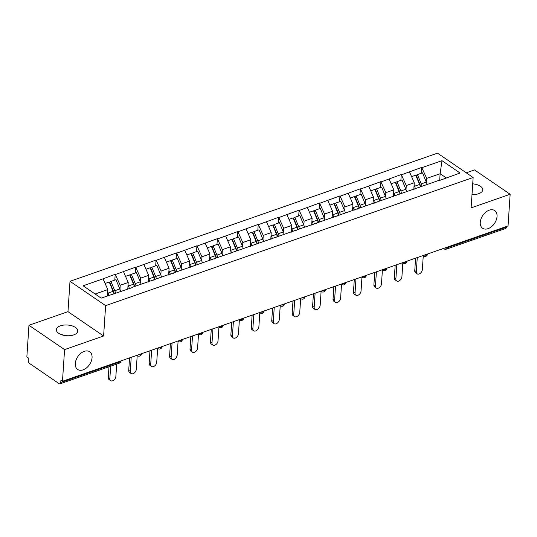 <?xml version="1.0" encoding="UTF-8"?>
<svg xmlns="http://www.w3.org/2000/svg" width="537" height="537" viewBox="0 0 537 537"><rect width="100%" height="100%" fill="white"/><g stroke="black" fill="none" stroke-linecap="round" stroke-linejoin="round"><path stroke-width="0.81" d="M92.055 357.689A10.713 7.075 -55.7 0 1 86.538 367.865A10.713 7.075 -55.7 0 1 77.63 369.456A10.713 7.075 -55.7 0 1 75.294 363.536A10.713 7.075 -55.7 0 1 80.812 353.353A10.713 7.075 -55.7 0 1 89.719 351.762A10.713 7.075 -55.7 0 1 92.055 357.689M497.034 216.492A10.713 7.075 -55.7 0 1 491.509 226.674A10.713 7.075 -55.7 0 1 482.602 228.265A10.713 7.075 -55.7 0 1 480.266 222.338A10.713 7.075 -55.7 0 1 485.784 212.162A10.713 7.075 -55.7 0 1 494.691 210.571A10.713 7.075 -55.7 0 1 497.034 216.492M60.788 334.403L66.105 335.672M60.419 325.825A10.713 5.363 -176.2 0 1 71.877 325.805A10.713 5.363 -176.2 0 1 77.758 331.074A10.713 5.363 -176.2 0 1 73.71 334.907A10.713 5.363 -176.2 0 1 62.252 334.927A10.713 5.363 -176.2 0 1 56.372 329.651A10.713 5.363 -176.2 0 1 60.419 325.825M472.714 183.842A10.713 5.363 -176.2 0 1 482.729 189.883A10.713 5.363 -176.2 0 1 478.682 193.709A10.713 5.363 -176.2 0 1 472.003 194.542M28.951 325.274L64.574 349.614L103.607 336.001L67.984 311.661L28.951 325.274L26.85 356.937L28.407 358.004L28.253 360.32A2.51 1.41 -109.2 0 0 29.669 363.549L59.057 383.633A2.51 1.41 -109.2 0 0 60.03 383.834A2.51 1.41 -109.2 0 0 60.762 382.532L60.916 380.216L62.473 381.283L508.049 225.929L510.15 194.26L474.527 169.92L466.264 172.807M67.984 311.661L69.998 281.294L437.514 153.166L473.137 177.505L105.621 305.64L69.998 281.294M107.36 295.974L107.783 289.597L103.07 278.824L83.101 285.785L101.171 298.136L132.511 287.523M103.07 278.824L115.2 274.273L114.817 280.086M119.959 289.302L120.228 285.261L115.2 274.273M115.515 274.481L135.633 267.151L135.25 272.964M140.392 282.18L140.66 278.139L135.633 267.151M135.948 267.359L156.066 260.022L155.683 265.842M160.825 275.058L161.093 271.017L156.066 260.022M156.381 260.237L176.498 252.9L176.116 258.72M181.258 267.929L181.526 263.889L176.498 252.9M176.814 253.115L196.931 245.778L196.542 251.591M201.684 260.807L201.952 256.767L196.931 245.778M197.24 245.993L217.364 238.656L216.975 244.469M222.117 253.686L222.385 249.645L217.364 238.656M217.673 238.864L237.797 231.528L237.408 237.347M242.549 246.564L242.818 242.523L237.797 231.528M238.106 231.742L258.23 224.406L257.841 230.225M262.982 239.435L263.251 235.401L258.23 224.406M258.539 224.62L278.656 217.284L278.273 223.103M283.415 232.313L283.684 228.272L278.656 217.284M278.972 217.498L299.089 210.162L298.706 215.975M303.848 225.191L304.117 221.15L299.089 210.162M299.404 210.37L319.522 203.033L319.139 208.853M324.281 218.069L324.549 214.028L319.522 203.033M319.837 203.248L339.955 195.911L339.572 201.731M344.714 210.94L344.982 206.906L339.955 195.911M340.27 196.126L360.387 188.789L359.998 194.609M365.14 203.818L365.408 199.777L360.387 188.789M360.696 189.004L380.82 181.667L380.431 187.48M385.573 196.696L385.841 192.655L380.82 181.667M381.129 181.875L401.253 174.538L400.864 180.358M406.006 189.574L406.274 185.533L401.253 174.538M401.562 174.753L421.686 167.416L421.297 173.236M426.438 182.446L426.707 178.412L421.686 167.416M421.995 167.631L441.971 160.664L460.041 173.015L438.998 180.674M133.585 286.832L440.065 179.976M127.772 289.181L128.215 282.475L120.228 285.261M128.215 282.475L123.503 271.702M148.205 282.059L148.648 275.353L140.66 278.139M148.648 275.353L143.936 264.573M154.018 279.71L152.944 280.401M168.638 274.931L169.081 268.232L161.093 271.017M169.081 268.232L164.369 257.451M174.451 272.588L173.377 273.279M189.064 267.809L189.514 261.11L181.526 263.889M189.514 261.11L184.802 250.329M194.884 265.459L193.81 266.157M209.497 260.687L209.947 253.981L201.952 256.767M209.947 253.981L205.235 243.207M215.31 258.337L214.243 259.029M229.93 253.565L230.38 246.859L222.385 249.645M230.38 246.859L225.668 236.079M235.743 251.215L234.676 251.907M250.363 246.436L250.806 239.737L242.818 242.523M250.806 239.737L246.094 228.957M256.176 244.093L255.109 244.785M270.796 239.314L271.239 232.615L263.251 235.401M271.239 232.615L266.527 221.835M276.609 236.965L275.541 237.663M291.229 232.192L291.672 225.486L283.684 228.272M291.672 225.486L286.959 214.713M297.042 229.843L295.974 230.541M311.661 225.07L312.104 218.364L304.117 221.15M312.104 218.364L307.392 207.584M317.474 222.721L316.4 223.412M332.094 217.941L332.537 211.242L324.549 214.028M332.537 211.242L327.825 200.462M337.907 215.599L336.833 216.29M352.52 210.819L352.97 204.12L344.982 206.906M352.97 204.12L348.258 193.34M358.34 208.47L357.266 209.168M372.953 203.698L373.403 196.992L365.408 199.777M373.403 196.992L368.691 186.218M378.766 201.348L377.699 202.046M393.386 196.576L393.836 189.87L385.841 192.655M393.836 189.87L389.124 179.09M399.199 194.226L398.132 194.918M413.819 189.447L414.262 182.748L406.274 185.533M414.262 182.748L409.55 171.968M419.632 187.104L418.565 187.796M447.046 247.201L447.006 247.866L506.337 227.178L506.378 226.513M506.337 227.178A2.51 1.41 70.8 0 1 505.606 228.487L446.274 249.175A2.51 1.41 70.8 0 0 447.006 247.866A2.51 1.255 -176.2 0 1 444.79 247.987M439.702 180.217L440.132 173.726L426.707 178.412M446.166 177.848L440.132 173.726L441.971 160.664M64.574 349.614L62.473 381.283M103.607 336.001L105.621 305.64M473.137 177.505L471.117 207.873L510.15 194.26M107.783 289.597L95.136 294.007M420.464 185.748L420.397 186.822M400.031 192.87L399.964 193.944A13.727 7.686 -109.2 0 0 399.132 191.602L395.292 182.305L391.158 183.741M379.605 199.992L379.531 201.066A13.727 7.686 -109.2 0 0 378.699 198.724L374.86 189.427L370.725 190.87M359.172 207.114L359.099 208.195M338.74 214.243L338.666 215.317M318.307 221.365L318.233 222.439A13.727 7.686 -109.2 0 0 317.401 220.096L313.561 210.799L309.426 212.236M297.874 228.487L297.8 229.561A13.727 7.686 -109.2 0 0 296.974 227.218L293.128 217.921L288.993 219.365M277.441 235.609L277.367 236.689M257.008 242.737L256.941 243.811M236.575 249.859L236.508 250.933A13.727 7.686 -109.2 0 0 235.676 248.591L231.836 239.294L227.701 240.73M216.143 256.981L216.075 258.055A13.727 7.686 -109.2 0 0 215.243 255.713L211.403 246.416L207.269 247.859M195.716 264.103L195.643 265.184M175.284 271.232L175.21 272.306M154.851 278.354L154.777 279.428A13.727 7.686 -109.2 0 0 153.944 277.085L150.105 267.782L145.97 269.225M134.418 285.476L134.344 286.55A13.727 7.686 -109.2 0 0 133.518 284.207L129.672 274.91L125.537 276.354M113.985 292.598L113.911 293.679A13.727 7.686 -109.2 0 0 113.085 291.329L109.246 282.032L105.104 283.476M414.101 189.353A11.217 6.283 -109.2 0 0 413.879 188.574M420.766 186.708A11.217 6.283 -109.2 0 0 420.028 184.58L416.188 175.284L417.424 174.585L422.471 172.827L426.311 182.124L421.263 183.882L417.424 174.585M417.162 273.823L415.604 272.756A3.853 2.544 -55.7 0 1 414.765 270.628L416.323 271.695A3.853 2.544 124.3 0 0 417.162 273.823A3.853 2.544 124.3 0 0 420.364 273.252A3.853 2.544 124.3 0 0 422.351 269.594L423.263 255.773M427.143 184.48A13.727 7.686 -109.2 0 0 426.311 182.124M422.102 186.238A13.727 7.686 -109.2 0 0 421.263 183.882M415.443 188.883A13.727 7.686 -109.2 0 0 414.524 186.238L414.101 185.218M420.397 186.836A13.727 7.686 -109.2 0 0 419.565 184.48L415.725 175.176L411.584 176.619M416.323 271.695L417.262 257.585M414.765 270.628L415.591 258.163M393.675 196.475A11.217 6.283 -109.2 0 0 393.446 195.696M400.334 193.83A11.217 6.283 -109.2 0 0 399.595 191.709L395.756 182.405L396.991 181.707L402.038 179.949L405.878 189.252L400.837 191.011L396.991 181.707M396.729 280.945L395.172 279.884A3.853 2.544 -55.7 0 1 394.333 277.75L395.89 278.817A3.853 2.544 124.3 0 0 396.729 280.945A3.853 2.544 124.3 0 0 399.931 280.374A3.853 2.544 124.3 0 0 401.918 276.716L402.831 262.895M406.71 191.608A13.727 7.686 -109.2 0 0 405.878 189.252M401.669 193.367A13.727 7.686 -109.2 0 0 400.837 191.011M395.01 196.005A13.727 7.686 -109.2 0 0 394.091 193.36L393.668 192.34M395.89 278.817L396.83 264.707M394.333 277.75L395.158 265.291M373.242 203.597A11.217 6.283 -109.2 0 0 373.014 202.825M379.901 200.952A11.217 6.283 -109.2 0 0 379.162 198.831L375.323 189.527L376.565 188.829L381.606 187.071L385.445 196.374L380.404 198.133L376.565 188.829M376.296 288.067L374.739 287.006A3.853 2.544 -55.7 0 1 373.9 284.878L375.457 285.939A3.853 2.544 124.3 0 0 376.296 288.067A3.853 2.544 124.3 0 0 379.498 287.496A3.853 2.544 124.3 0 0 381.485 283.838L382.404 270.017M386.278 198.73A13.727 7.686 -109.2 0 0 385.445 196.374M381.236 200.489A13.727 7.686 -109.2 0 0 380.404 198.133M374.578 203.134A13.727 7.686 -109.2 0 0 373.658 200.482L373.235 199.469M375.457 285.939L376.397 271.829M373.9 284.878L374.732 272.413M352.809 210.719A11.217 6.283 -109.2 0 0 352.581 209.947M359.475 208.074A11.217 6.283 -109.2 0 0 358.729 205.953L354.89 196.656L356.132 195.958L361.173 194.199L365.012 203.496L359.971 205.255L356.132 195.958M355.863 295.196L354.306 294.128A3.853 2.544 -55.7 0 1 353.467 292L355.024 293.068A3.853 2.544 124.3 0 0 355.863 295.196A3.853 2.544 124.3 0 0 359.065 294.618A3.853 2.544 124.3 0 0 361.052 290.967L361.972 277.146M365.845 205.852A13.727 7.686 -109.2 0 0 365.012 203.496M360.804 207.611A13.727 7.686 -109.2 0 0 359.971 205.255M354.145 210.256A13.727 7.686 -109.2 0 0 353.225 207.604L352.802 206.591M359.105 208.208A13.727 7.686 -109.2 0 0 358.266 205.852L354.427 196.549L350.292 197.992M355.024 293.068L355.964 278.958M353.467 292L354.299 279.535M332.376 217.847A11.217 6.283 -109.2 0 0 332.148 217.069M339.042 215.203A11.217 6.283 -109.2 0 0 338.297 213.075L334.457 203.778L335.699 203.08L340.74 201.321L344.579 210.618L339.538 212.377L335.699 203.08M335.437 302.318L333.88 301.25A3.853 2.544 -55.7 0 1 333.034 299.122L334.591 300.19A3.853 2.544 124.3 0 0 335.437 302.318A3.853 2.544 124.3 0 0 338.632 301.747A3.853 2.544 124.3 0 0 340.619 298.089L341.539 284.268M345.419 212.974A13.727 7.686 -109.2 0 0 344.579 210.618M340.371 214.733A13.727 7.686 -109.2 0 0 339.538 212.377M333.712 217.378A13.727 7.686 -109.2 0 0 332.792 214.733L332.369 213.713M338.672 215.33A13.727 7.686 -109.2 0 0 337.833 212.974L333.994 203.671L329.859 205.114M334.591 300.19L335.531 286.08M333.034 299.122L333.866 286.657M311.943 224.969A11.217 6.283 -109.2 0 0 311.715 224.191M318.609 222.325A11.217 6.283 -109.2 0 0 317.87 220.197L314.024 210.9L315.266 210.202L320.307 208.443L324.147 217.747L319.106 219.505L315.266 210.202M315.004 309.44L313.447 308.379A3.853 2.544 -55.7 0 1 312.608 306.244L314.165 307.312A3.853 2.544 124.3 0 0 315.004 309.44A3.853 2.544 124.3 0 0 318.206 308.869A3.853 2.544 124.3 0 0 320.186 305.211L321.106 291.39M324.986 220.103A13.727 7.686 -109.2 0 0 324.147 217.747M319.938 221.862A13.727 7.686 -109.2 0 0 319.106 219.505M313.279 224.5A13.727 7.686 -109.2 0 0 312.359 221.855L311.943 220.835M314.165 307.312L315.098 293.202M312.608 306.244L313.433 293.786M291.51 232.091A11.217 6.283 -109.2 0 0 291.282 231.319M298.176 229.447A11.217 6.283 -109.2 0 0 297.438 227.326L293.598 218.022L294.833 217.324L299.874 215.565L303.714 224.869L298.673 226.627L294.833 217.324M294.571 316.562L293.014 315.501A3.853 2.544 -55.7 0 1 292.175 313.373L293.732 314.434A3.853 2.544 124.3 0 0 294.571 316.562A3.853 2.544 124.3 0 0 297.773 315.991A3.853 2.544 124.3 0 0 299.753 312.333L300.673 298.512M304.553 227.225A13.727 7.686 -109.2 0 0 303.714 224.869M299.512 228.984A13.727 7.686 -109.2 0 0 298.673 226.627M292.846 231.628A13.727 7.686 -109.2 0 0 291.927 228.977L291.51 227.957M293.732 314.434L294.665 300.324M292.175 313.373L293.001 300.908M271.078 239.213A11.217 6.283 -109.2 0 0 270.856 238.441M277.743 236.569A11.217 6.283 -109.2 0 0 277.005 234.447L273.165 225.151L274.4 224.453L279.441 222.694L283.288 231.991L278.24 233.749L274.4 224.453M274.138 323.69L272.581 322.623A3.853 2.544 -55.7 0 1 271.742 320.495L273.299 321.562A3.853 2.544 124.3 0 0 274.138 323.69A3.853 2.544 124.3 0 0 277.34 323.113A3.853 2.544 124.3 0 0 279.321 319.461L280.24 305.64M284.12 234.347A13.727 7.686 -109.2 0 0 283.288 231.991M279.079 236.105A13.727 7.686 -109.2 0 0 278.24 233.749M272.413 238.75A13.727 7.686 -109.2 0 0 271.494 236.099L271.078 235.085M277.374 236.703A13.727 7.686 -109.2 0 0 276.542 234.34L272.702 225.043L268.56 226.486M273.299 321.562L274.232 307.453M271.742 320.495L272.568 308.03M250.645 246.342A11.217 6.283 -109.2 0 0 250.423 245.563M257.31 243.697A11.217 6.283 -109.2 0 0 256.572 241.569L252.732 232.273L253.967 231.575L259.015 229.816L262.855 239.113L257.807 240.871L253.967 231.575M253.706 330.812L252.148 329.745A3.853 2.544 -55.7 0 1 251.309 327.617L252.867 328.684A3.853 2.544 124.3 0 0 253.706 330.812A3.853 2.544 124.3 0 0 256.908 330.242A3.853 2.544 124.3 0 0 258.894 326.583L259.807 312.762M263.687 241.469A13.727 7.686 -109.2 0 0 262.855 239.113M258.646 243.227A13.727 7.686 -109.2 0 0 257.807 240.871M251.987 245.872A13.727 7.686 -109.2 0 0 251.068 243.227L250.645 242.207M256.941 243.825A13.727 7.686 -109.2 0 0 256.109 241.469L252.269 232.165L248.128 233.608M252.867 328.684L253.806 314.575M251.309 327.617L252.135 315.152M230.219 253.464A11.217 6.283 -109.2 0 0 229.99 252.685M236.877 250.819A11.217 6.283 -109.2 0 0 236.139 248.691L232.299 239.395L233.535 238.697L238.582 236.938L242.422 246.241L237.381 248L233.535 238.697M233.273 337.934L231.715 336.874A3.853 2.544 -55.7 0 1 230.876 334.739L232.434 335.806A3.853 2.544 124.3 0 0 233.273 337.934A3.853 2.544 124.3 0 0 236.475 337.364A3.853 2.544 124.3 0 0 238.462 333.705L239.374 319.884M243.254 248.597A13.727 7.686 -109.2 0 0 242.422 246.241M238.213 250.356A13.727 7.686 -109.2 0 0 237.381 248M231.554 252.994A13.727 7.686 -109.2 0 0 230.635 250.349L230.212 249.329M232.434 335.806L233.373 321.697M230.876 334.739L231.702 322.281M209.786 260.586A11.217 6.283 -109.2 0 0 209.558 259.814M216.445 257.941A11.217 6.283 -109.2 0 0 215.706 255.82L211.867 246.517L213.108 245.818L218.15 244.06L221.989 253.363L216.948 255.122L213.108 245.818M212.84 345.056L211.283 343.995A3.853 2.544 -55.7 0 1 210.444 341.868L212.001 342.928A3.853 2.544 124.3 0 0 212.84 345.056A3.853 2.544 124.3 0 0 216.042 344.486A3.853 2.544 124.3 0 0 218.029 340.827L218.948 327.006M222.821 255.719A13.727 7.686 -109.2 0 0 221.989 253.363M217.78 257.478A13.727 7.686 -109.2 0 0 216.948 255.122M211.122 260.123A13.727 7.686 -109.2 0 0 210.202 257.471L209.779 256.451M212.001 342.928L212.941 328.819M210.444 341.868L211.269 329.403M189.353 267.708A11.217 6.283 -109.2 0 0 189.125 266.936M196.018 265.063A11.217 6.283 -109.2 0 0 195.273 262.942L191.434 253.639L192.676 252.947L197.717 251.188L201.556 260.485L196.515 262.244L192.676 252.947M192.407 352.185L190.85 351.117A3.853 2.544 -55.7 0 1 190.011 348.99L191.568 350.05A3.853 2.544 124.3 0 0 192.407 352.185A3.853 2.544 124.3 0 0 195.609 351.607A3.853 2.544 124.3 0 0 197.596 347.956L198.515 334.135M202.389 262.841A13.727 7.686 -109.2 0 0 201.556 260.485M197.347 264.6A13.727 7.686 -109.2 0 0 196.515 262.244M190.689 267.245A13.727 7.686 -109.2 0 0 189.769 264.593L189.346 263.58M195.649 265.197A13.727 7.686 -109.2 0 0 194.81 262.835L190.971 253.538L186.836 254.981M191.568 350.05L192.508 335.94M190.011 348.99L190.843 336.524M168.92 274.837A11.217 6.283 -109.2 0 0 168.692 274.058M175.586 272.192A11.217 6.283 -109.2 0 0 174.84 270.064L171.001 260.767L172.243 260.069L177.284 258.31L181.123 267.607L176.082 269.366L172.243 260.069M171.981 359.307L170.424 358.239A3.853 2.544 -55.7 0 1 169.578 356.112L171.135 357.179A3.853 2.544 124.3 0 0 171.981 359.307A3.853 2.544 124.3 0 0 175.176 358.736A3.853 2.544 124.3 0 0 177.163 355.078L178.083 341.257M181.962 269.963A13.727 7.686 -109.2 0 0 181.123 267.607M176.915 271.722A13.727 7.686 -109.2 0 0 176.082 269.366M170.256 274.367A13.727 7.686 -109.2 0 0 169.336 271.722L168.913 270.702M175.216 272.319A13.727 7.686 -109.2 0 0 174.377 269.963L170.538 260.66L166.403 262.103M171.135 357.179L172.075 343.069M169.578 356.112L170.41 343.646M148.487 281.959A11.217 6.283 -109.2 0 0 148.259 281.18M155.153 279.314A11.217 6.283 -109.2 0 0 154.414 277.186L150.568 267.889L151.81 267.191L156.851 265.432L160.691 274.736L155.649 276.495L151.81 267.191M151.548 366.429L149.991 365.368A3.853 2.544 -55.7 0 1 149.152 363.234L150.709 364.301A3.853 2.544 124.3 0 0 151.548 366.429A3.853 2.544 124.3 0 0 154.75 365.858A3.853 2.544 124.3 0 0 156.73 362.2L157.65 348.379M161.53 277.092A13.727 7.686 -109.2 0 0 160.691 274.736M156.482 278.851A13.727 7.686 -109.2 0 0 155.649 276.495M149.823 281.489A13.727 7.686 -109.2 0 0 148.903 278.844L148.487 277.824M150.709 364.301L151.642 350.191M149.152 363.234L149.977 350.775M128.054 289.081A11.217 6.283 -109.2 0 0 127.826 288.309M134.72 286.436A11.217 6.283 -109.2 0 0 133.982 284.315L130.135 275.011L131.377 274.313L136.418 272.554L140.258 281.858L135.217 283.617L131.377 274.313M131.115 373.551L129.558 372.49A3.853 2.544 -55.7 0 1 128.719 370.362L130.276 371.423A3.853 2.544 124.3 0 0 131.115 373.551A3.853 2.544 124.3 0 0 134.317 372.98A3.853 2.544 124.3 0 0 136.297 369.322L137.217 355.501M141.097 284.214A13.727 7.686 -109.2 0 0 140.258 281.858M136.056 285.973A13.727 7.686 -109.2 0 0 135.217 283.617M129.39 288.617A13.727 7.686 -109.2 0 0 128.471 285.966L128.054 284.946M130.276 371.423L131.209 357.313M128.719 370.362L129.545 357.897M107.541 295.914A11.217 6.283 -109.2 0 0 107.4 295.431M114.287 293.558A11.217 6.283 -109.2 0 0 113.549 291.437L109.709 282.133L110.944 281.442L115.985 279.683L119.832 288.98L114.784 290.739L110.944 281.442M110.682 380.679L109.125 379.612A3.853 2.544 -55.7 0 1 108.286 377.484L109.843 378.545A3.853 2.544 124.3 0 0 110.682 380.679A3.853 2.544 124.3 0 0 113.884 380.102A3.853 2.544 124.3 0 0 115.864 376.45L116.69 364.086M120.664 291.336A13.727 7.686 -109.2 0 0 119.832 288.98M115.623 293.095A13.727 7.686 -109.2 0 0 114.784 290.739M108.877 295.444A13.727 7.686 -109.2 0 0 108.038 293.088L107.622 292.074M109.843 378.545L110.662 366.18M108.286 377.484L108.998 366.764M60.762 382.532L120.093 361.844L120.134 361.179M119.362 363.153A2.51 1.41 -109.2 0 0 120.093 361.844A2.51 1.255 3.8 0 0 121.04 360.945A2.51 2.51 0 0 1 119.362 363.153L60.03 383.834M446.274 249.175A2.51 2.51 0 0 1 444.032 248.873A2.51 1.658 -55.7 0 1 443.629 248.389M424.358 255.109A2.51 1.255 -176.2 0 0 426.573 254.988A2.51 1.255 3.8 0 0 427.519 254.095A2.51 2.51 0 0 1 423.599 256.001A2.51 1.658 -55.7 0 1 423.196 255.518M403.925 262.231A2.51 1.255 -176.2 0 0 406.14 262.116A2.51 1.255 3.8 0 0 407.086 261.217A2.51 2.51 0 0 1 403.166 263.123A2.51 1.658 -55.7 0 1 402.763 262.64M383.492 269.359A2.51 1.255 -176.2 0 0 385.707 269.238A2.51 1.255 3.8 0 0 386.653 268.339A2.51 2.51 0 0 1 382.733 270.245A2.51 1.658 -55.7 0 1 382.331 269.762M363.066 276.481A2.51 1.255 -176.2 0 0 365.274 276.36A2.51 1.255 3.8 0 0 366.221 275.461A2.51 2.51 0 0 1 362.3 277.367A2.51 1.658 -55.7 0 1 361.898 276.884M342.633 283.603A2.51 1.255 -176.2 0 0 344.841 283.482A2.51 1.255 3.8 0 0 345.794 282.59A2.51 2.51 0 0 1 341.868 284.496A2.51 1.658 -55.7 0 1 341.465 284.013M322.2 290.725A2.51 1.255 -176.2 0 0 324.408 290.611A2.51 1.255 3.8 0 0 325.362 289.712A2.51 2.51 0 0 1 321.435 291.618A2.51 1.658 -55.7 0 1 321.032 291.135M301.767 297.854A2.51 1.255 -176.2 0 0 303.982 297.733A2.51 1.255 3.8 0 0 304.929 296.833A2.51 2.51 0 0 1 301.002 298.74A2.51 1.658 -55.7 0 1 300.606 298.257M281.334 304.976A2.51 1.255 -176.2 0 0 283.549 304.855A2.51 1.255 3.8 0 0 284.496 303.955A2.51 2.51 0 0 1 280.576 305.862A2.51 1.658 -55.7 0 1 280.173 305.378M260.901 312.098A2.51 1.255 -176.2 0 0 263.117 311.977A2.51 1.255 3.8 0 0 264.063 311.084A2.51 2.51 0 0 1 260.143 312.99A2.51 1.658 -55.7 0 1 259.74 312.5M240.469 319.22A2.51 1.255 -176.2 0 0 242.684 319.106A2.51 1.255 3.8 0 0 243.63 318.206A2.51 2.51 0 0 1 239.71 320.112A2.51 1.658 -55.7 0 1 239.307 319.629M220.036 326.348A2.51 1.255 -176.2 0 0 222.251 326.228A2.51 1.255 3.8 0 0 223.197 325.328A2.51 2.51 0 0 1 219.277 327.234A2.51 1.658 -55.7 0 1 218.874 326.751M199.61 333.47A2.51 1.255 -176.2 0 0 201.818 333.349A2.51 1.255 3.8 0 0 202.764 332.45A2.51 2.51 0 0 1 198.844 334.356A2.51 1.658 -55.7 0 1 198.442 333.873M179.177 340.592A2.51 1.255 -176.2 0 0 181.385 340.471A2.51 1.255 3.8 0 0 182.338 339.579A2.51 2.51 0 0 1 178.412 341.485A2.51 1.658 -55.7 0 1 178.009 340.995M158.744 347.714A2.51 1.255 -176.2 0 0 160.952 347.6A2.51 1.255 3.8 0 0 161.905 346.701A2.51 2.51 0 0 1 157.979 348.607A2.51 1.658 -55.7 0 1 157.576 348.124M138.311 354.836A2.51 1.255 -176.2 0 0 140.526 354.722A2.51 1.255 3.8 0 0 141.473 353.823A2.51 2.51 0 0 1 137.546 355.729A2.51 1.658 -55.7 0 1 137.15 355.246M419.565 184.48L414.524 186.238M399.132 191.602L394.091 193.36M378.699 198.724L373.658 200.482M358.266 205.852L353.225 207.604M337.833 212.974L332.792 214.733M317.401 220.096L312.359 221.855M296.974 227.218L291.927 228.977M276.542 234.34L271.494 236.099M256.109 241.469L251.068 243.227M235.676 248.591L230.635 250.349M215.243 255.713L210.202 257.471M194.81 262.835L189.769 264.593M174.377 269.963L169.336 271.722M153.944 277.085L148.903 278.844M133.518 284.207L128.471 285.966M113.085 291.329L108.038 293.088M444.032 248.873L443.421 248.463M423.599 256.001L422.995 255.585M403.166 263.123L402.562 262.707M382.733 270.245L382.129 269.836M362.3 277.367L361.696 276.958M341.868 284.496L341.263 284.08M321.435 291.618L320.831 291.202M301.002 298.74L300.398 298.33M280.576 305.862L279.965 305.452M260.143 312.99L259.539 312.574M239.71 320.112L239.106 319.696M219.277 327.234L218.673 326.825M198.844 334.356L198.24 333.947M178.412 341.485L177.807 341.069M157.979 348.607L157.375 348.191M137.546 355.729L136.942 355.319"/></g></svg>
